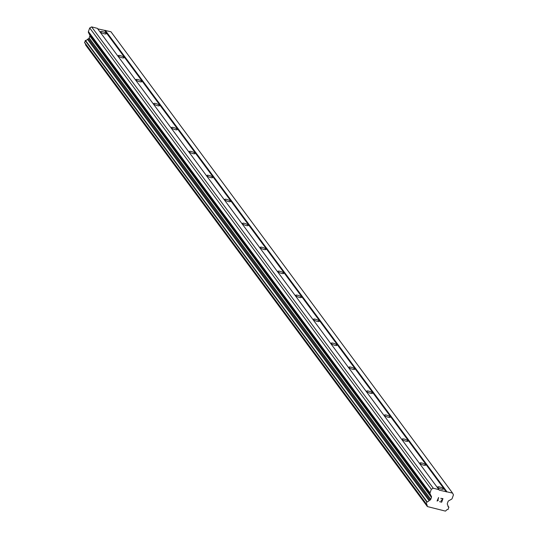 <?xml version="1.0" encoding="UTF-8"?>
<svg xmlns="http://www.w3.org/2000/svg" width="538" height="538" viewBox="0 0 538 538"><rect width="100%" height="100%" fill="white"/><g stroke="black" fill="none" stroke-linecap="round" stroke-linejoin="round"><path stroke-width="0.81" d="M437.771 487.354A3.04 0.773 -160.3 0 1 437.676 487.025A3.04 0.773 -160.3 0 1 440.279 487.146A3.04 0.773 -160.3 0 1 443.305 488.746A3.04 0.773 -160.3 0 1 443.399 489.076A3.04 0.773 -160.3 0 1 440.804 488.955A3.04 0.773 -160.3 0 1 437.771 487.354M420.023 463.386A3.04 0.773 -160.3 0 1 419.929 463.063A3.04 0.773 -160.3 0 1 422.532 463.178A3.04 0.773 -160.3 0 1 425.558 464.785A3.04 0.773 -160.3 0 1 425.652 465.108A3.04 0.773 -160.3 0 1 423.056 464.993A3.04 0.773 -160.3 0 1 420.023 463.386M402.283 439.425A3.04 0.773 -160.3 0 1 402.189 439.095A3.04 0.773 -160.3 0 1 404.784 439.216A3.04 0.773 -160.3 0 1 407.817 440.817A3.04 0.773 -160.3 0 1 407.912 441.147A3.04 0.773 -160.3 0 1 405.309 441.025A3.04 0.773 -160.3 0 1 402.283 439.425M384.535 415.457A3.04 0.773 -160.3 0 1 384.441 415.134A3.04 0.773 -160.3 0 1 387.037 415.249A3.04 0.773 -160.3 0 1 390.07 416.849A3.04 0.773 -160.3 0 1 390.164 417.179A3.04 0.773 -160.3 0 1 387.562 417.058A3.04 0.773 -160.3 0 1 384.535 415.457M366.788 391.496A3.04 0.773 -160.3 0 1 366.694 391.166A3.04 0.773 -160.3 0 1 369.297 391.287A3.04 0.773 -160.3 0 1 372.323 392.888A3.04 0.773 -160.3 0 1 372.417 393.217A3.04 0.773 -160.3 0 1 369.814 393.096A3.04 0.773 -160.3 0 1 366.788 391.496M349.041 367.528A3.04 0.773 -160.3 0 1 348.947 367.198A3.04 0.773 -160.3 0 1 351.549 367.32A3.04 0.773 -160.3 0 1 354.576 368.92A3.04 0.773 -160.3 0 1 354.67 369.25A3.04 0.773 -160.3 0 1 352.074 369.129A3.04 0.773 -160.3 0 1 349.041 367.528M331.3 343.567A3.04 0.773 -160.3 0 1 331.2 343.237A3.04 0.773 -160.3 0 1 333.802 343.358A3.04 0.773 -160.3 0 1 336.828 344.959A3.04 0.773 -160.3 0 1 336.929 345.288A3.04 0.773 -160.3 0 1 334.327 345.167A3.04 0.773 -160.3 0 1 331.3 343.567M313.553 319.599A3.04 0.773 -160.3 0 1 313.459 319.269A3.04 0.773 -160.3 0 1 316.055 319.39A3.04 0.773 -160.3 0 1 319.088 320.991A3.04 0.773 -160.3 0 1 319.182 321.32A3.04 0.773 -160.3 0 1 316.579 321.199A3.04 0.773 -160.3 0 1 313.553 319.599M295.806 295.638A3.04 0.773 -160.3 0 1 295.712 295.308A3.04 0.773 -160.3 0 1 298.314 295.429A3.04 0.773 -160.3 0 1 301.341 297.03A3.04 0.773 -160.3 0 1 301.435 297.359A3.04 0.773 -160.3 0 1 298.832 297.238A3.04 0.773 -160.3 0 1 295.806 295.638M278.059 271.67A3.04 0.773 -160.3 0 1 277.964 271.34A3.04 0.773 -160.3 0 1 280.567 271.461A3.04 0.773 -160.3 0 1 283.593 273.062A3.04 0.773 -160.3 0 1 283.687 273.391A3.04 0.773 -160.3 0 1 281.092 273.27A3.04 0.773 -160.3 0 1 278.059 271.67M260.318 247.709A3.04 0.773 -160.3 0 1 260.217 247.379A3.04 0.773 -160.3 0 1 262.82 247.5A3.04 0.773 -160.3 0 1 265.846 249.101A3.04 0.773 -160.3 0 1 265.94 249.424A3.04 0.773 -160.3 0 1 263.344 249.309A3.04 0.773 -160.3 0 1 260.318 247.709M242.571 223.741A3.04 0.773 -160.3 0 1 242.477 223.411A3.04 0.773 -160.3 0 1 245.072 223.532A3.04 0.773 -160.3 0 1 248.105 225.133A3.04 0.773 -160.3 0 1 248.2 225.462A3.04 0.773 -160.3 0 1 245.597 225.341A3.04 0.773 -160.3 0 1 242.571 223.741M224.823 199.773A3.04 0.773 -160.3 0 1 224.729 199.45A3.04 0.773 -160.3 0 1 227.332 199.564A3.04 0.773 -160.3 0 1 230.358 201.172A3.04 0.773 -160.3 0 1 230.452 201.494A3.04 0.773 -160.3 0 1 227.85 201.38A3.04 0.773 -160.3 0 1 224.823 199.773M207.076 175.812A3.04 0.773 -160.3 0 1 206.982 175.482A3.04 0.773 -160.3 0 1 209.585 175.603A3.04 0.773 -160.3 0 1 212.611 177.204A3.04 0.773 -160.3 0 1 212.705 177.533A3.04 0.773 -160.3 0 1 210.109 177.412A3.04 0.773 -160.3 0 1 207.076 175.812M189.329 151.844A3.04 0.773 -160.3 0 1 189.235 151.521A3.04 0.773 -160.3 0 1 191.837 151.635A3.04 0.773 -160.3 0 1 194.864 153.236A3.04 0.773 -160.3 0 1 194.958 153.565A3.04 0.773 -160.3 0 1 192.362 153.444A3.04 0.773 -160.3 0 1 189.329 151.844M171.588 127.883A3.04 0.773 -160.3 0 1 171.494 127.553A3.04 0.773 -160.3 0 1 174.09 127.674A3.04 0.773 -160.3 0 1 177.123 129.275A3.04 0.773 -160.3 0 1 177.217 129.604A3.04 0.773 -160.3 0 1 174.615 129.483A3.04 0.773 -160.3 0 1 171.588 127.883M153.841 103.915A3.04 0.773 -160.3 0 1 153.747 103.585A3.04 0.773 -160.3 0 1 156.343 103.706A3.04 0.773 -160.3 0 1 159.376 105.307A3.04 0.773 -160.3 0 1 159.47 105.636A3.04 0.773 -160.3 0 1 156.867 105.515A3.04 0.773 -160.3 0 1 153.841 103.915M136.094 79.954A3.04 0.773 -160.3 0 1 136 79.624A3.04 0.773 -160.3 0 1 138.602 79.745A3.04 0.773 -160.3 0 1 141.629 81.346A3.04 0.773 -160.3 0 1 141.723 81.675A3.04 0.773 -160.3 0 1 139.12 81.554A3.04 0.773 -160.3 0 1 136.094 79.954M118.347 55.986A3.04 0.773 -160.3 0 1 118.252 55.656A3.04 0.773 -160.3 0 1 120.855 55.777A3.04 0.773 -160.3 0 1 123.881 57.378A3.04 0.773 -160.3 0 1 123.975 57.707A3.04 0.773 -160.3 0 1 121.38 57.586A3.04 0.773 -160.3 0 1 118.347 55.986M100.606 32.024A3.04 0.773 -160.3 0 1 100.505 31.695A3.04 0.773 -160.3 0 1 103.108 31.816A3.04 0.773 -160.3 0 1 106.134 33.417A3.04 0.773 -160.3 0 1 106.235 33.746A3.04 0.773 -160.3 0 1 103.632 33.625A3.04 0.773 -160.3 0 1 100.606 32.024M97.728 28.857L110.942 31.755L452.552 493.084L453.453 494.866L452.162 498.484A1.305 1.177 -36.5 0 1 451.51 499.237L448.699 500.784A1.305 1.177 143.5 0 0 448.053 501.537L447.354 503.481A1.305 1.177 143.5 0 0 447.401 504.402L447.898 505.357A2.085 1.883 143.5 0 0 448.826 507.213L448.04 509.499A2.085 1.883 143.5 0 0 445.989 510.71L445.39 511.1L427.387 506.567L427.145 505.969A2.085 1.883 143.5 0 0 426.23 504.005L427.071 501.739A2.085 1.883 143.5 0 0 429.068 500.622L430.104 500.051A1.305 1.177 143.5 0 0 430.756 499.298L431.449 497.354A1.305 1.177 143.5 0 0 431.402 496.433L430.07 493.837A1.305 1.177 -36.5 0 1 430.023 492.909L431.321 489.291L433.245 488.222L438.941 489.654L439.203 490.152L452.552 493.084M427.387 506.567L85.784 45.246L427.159 506.123M85.555 43.968A2.085 1.883 143.5 0 1 85.535 44.647L85.555 44.802M438.941 489.654L97.338 28.332L91.642 26.9L89.718 27.969L88.42 31.587A1.305 1.177 143.5 0 0 88.467 32.515L89.799 35.105A1.305 1.177 143.5 0 1 89.846 36.033L89.147 37.976A1.305 1.177 143.5 0 1 88.501 38.729L87.459 39.294A2.085 1.883 143.5 0 1 85.461 40.411L84.567 42.636L426.143 503.891M441.523 501.893L442.034 500.468L441.523 501.893L439.607 501.672L441.671 502.189L439.607 501.672M442.034 500.468L441.039 500.219L442.034 500.468M441.039 500.219L442.122 500.232L442.626 498.807L442.115 500.226M442.626 498.807L440.797 498.343L442.626 498.8M440.797 498.343L442.949 498.625L441.671 502.189L442.949 498.625M438.309 500.327L437.475 500.622L438.584 497.522L437.845 500.421M437.811 500.663L437.125 501.039L437.804 500.663M437.071 501.026L438.584 497.522M105.253 30.323L446.856 491.651M85.535 44.647L427.145 505.969M84.547 42.408L426.15 503.729M87.459 39.294L429.068 500.622M87.633 39.207L429.237 500.528M89.718 27.969L431.321 489.291M91.642 26.9L433.245 488.222M104.708 30.619L446.311 491.94M447.898 505.962L448.826 507.213M85.192 40.599L426.795 501.92M85.461 40.411L427.071 501.739M88.501 38.729L430.104 500.051M89.147 37.976L430.756 499.298M89.846 36.033L431.449 497.354M89.799 35.105L431.402 496.433M88.467 32.515L430.07 493.837M88.42 31.587L430.023 492.909M447.892 505.908L448.907 507.28M84.567 42.636L426.177 503.958"/></g></svg>
